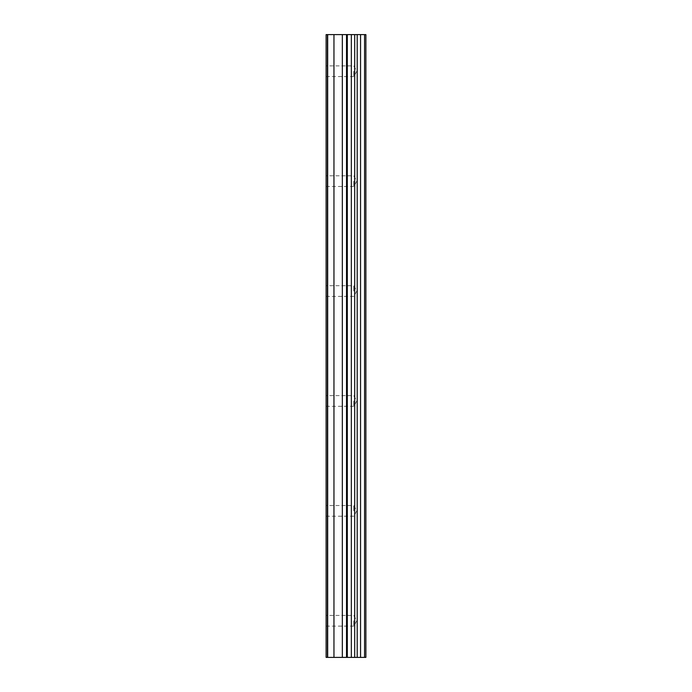 <?xml version="1.0" encoding="UTF-8"?>
<svg xmlns="http://www.w3.org/2000/svg" width="692" height="692" viewBox="0 0 692 692"><rect width="100%" height="100%" fill="white"/><g stroke="black" fill="none" stroke-linecap="round" stroke-linejoin="round"><path stroke-width="0.52" stroke-dasharray="3.46 2.59" d="M353.742 620.767L353.742 626.104L353.742 620.767M326.114 620.767L326.114 626.104L326.114 620.767M353.742 510.86L353.742 505.523L353.742 510.86M326.114 510.86L326.114 505.523L326.114 510.86M353.742 400.953L353.742 406.291L353.742 400.953M326.114 400.953L326.114 406.291L326.114 400.953M353.742 291.047L353.742 285.709L353.742 291.047M326.114 291.047L326.114 285.709L326.114 291.047M353.742 181.14L353.742 186.477L353.742 181.14M326.114 181.14L326.114 186.477L326.114 181.14M353.742 71.233L353.742 76.57L353.742 71.233M326.114 71.233L326.114 76.57L326.114 71.233M349.365 657.4L346.251 657.4L349.365 657.4M346.251 657.4L345.732 657.4L346.251 657.383M345.732 657.4L342.609 657.4L345.732 657.383M342.609 657.4L349.884 657.4L342.609 657.383M342.09 657.4L349.019 657.4L342.09 657.383M364.572 657.4L326.114 657.4L326.114 34.6L327.16 34.6L327.16 657.4L326.114 657.4L327.16 657.4L326.114 657.4L327.16 657.4L327.16 34.6L365.886 34.6L365.886 657.4L364.572 657.4L364.572 34.6M349.365 34.6L346.251 34.6L349.365 34.6M346.251 34.6L345.732 34.6L346.251 34.617M345.732 34.6L342.609 34.6L345.732 34.617M342.609 34.6L342.09 34.6L342.609 34.617M342.09 34.6L349.884 34.6L342.09 34.617M347.842 34.6L348.387 34.6L347.842 34.6M348.777 34.6L349.875 34.6L348.777 34.617M349.875 34.6L342.082 34.6L349.875 34.617M342.082 34.6L348.872 34.6L342.082 34.617M326.114 657.4L326.114 34.6L326.114 657.4M327.679 657.4L327.679 34.6M333.959 657.4L333.959 34.6M342.332 657.4L342.332 34.6M346.528 657.4L346.528 34.6M347.323 657.4L347.323 34.6M351.346 657.4L351.346 34.6M354.693 657.4L354.693 34.6M357.202 657.4L357.202 34.6M360.558 657.4L360.558 34.6M327.16 657.4L327.16 34.6L327.16 657.4M326.114 626.104L353.742 626.104L356.83 620.767L353.742 615.43L326.114 615.43M326.114 516.197L353.742 516.197L356.83 510.86L353.742 505.523L326.114 505.523M326.114 406.291L353.742 406.291L356.83 400.953L353.742 395.616L326.114 395.616M326.114 296.384L353.742 296.384L356.83 291.047L353.742 285.709L326.114 285.709M326.114 186.477L353.742 186.477L356.83 181.14L353.742 175.803L326.114 175.803M326.114 76.57L353.742 76.57L356.83 71.233L353.742 65.896L326.114 65.896"/><path stroke-width="1.04" d="M347.323 657.4L365.886 657.4L365.886 34.6L326.114 34.6L326.114 657.4L347.323 657.4L347.323 34.6M364.572 657.4L364.572 34.6M360.558 657.4L360.558 34.6M357.202 657.4L357.202 34.6M354.693 657.4L354.693 34.6M351.346 657.4L351.346 34.6M346.528 657.4L346.528 34.6M342.332 657.4L342.332 34.6M333.959 657.4L333.959 34.6M327.679 657.4L327.679 34.6"/></g></svg>
